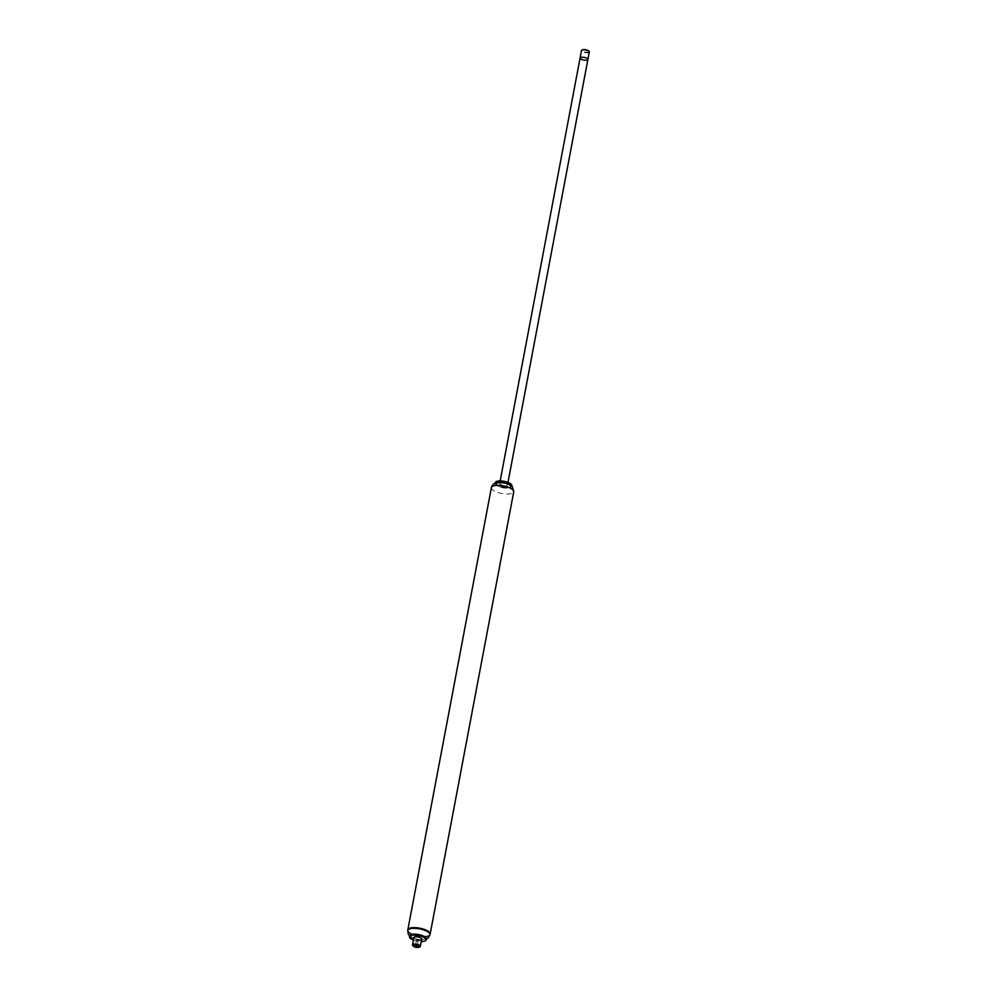 <?xml version="1.0" encoding="UTF-8"?>
<svg xmlns="http://www.w3.org/2000/svg" width="997" height="997" viewBox="0 0 997 997"><rect width="100%" height="100%" fill="white"/><g stroke="black" fill="none" stroke-linecap="round" stroke-linejoin="round"><path stroke-width="0.75" stroke-dasharray="4.99 3.74" d="M495.222 482.884A8.499 2.879 -169.3 0 0 503.049 487.122A8.499 2.879 -169.3 0 0 511.885 486.038M496.12 481.725A8.263 2.804 -169.3 0 0 503.099 486.835A8.263 2.804 -169.3 0 0 511.461 484.617M495.148 483.271A8.499 2.879 -169.3 0 0 495.534 484.193A8.499 2.879 -169.3 0 0 502.974 487.471A8.499 2.879 -169.3 0 0 511.1 487.134A8.499 2.879 -169.3 0 0 511.797 486.411M495.397 483.171A8.263 2.804 -169.3 0 0 495.708 484.417A8.263 2.804 -169.3 0 0 501.927 487.396A8.263 2.804 -169.3 0 0 503.983 487.782A8.263 2.804 -169.3 0 0 510.863 487.284A8.263 2.804 -169.3 0 0 511.611 486.237M500.606 482.536A7.104 2.418 -169.3 0 0 498.313 482.71A7.104 2.418 -169.3 0 0 496.419 483.919A7.104 2.418 -169.3 0 0 502.077 487.421A7.104 2.418 -169.3 0 0 503.846 487.757A7.104 2.418 -169.3 0 0 510.377 486.561A7.104 2.418 -169.3 0 0 506.987 483.744M498.276 482.922A7.104 2.418 -169.3 0 0 496.381 484.131A7.104 2.418 -169.3 0 0 502.912 487.82A7.104 2.418 -169.3 0 0 510.339 486.773A7.104 2.418 -169.3 0 0 506.152 483.67A7.104 2.418 -169.3 0 0 498.276 482.922M407.823 929.865A11.366 3.863 -169.3 0 0 418.279 935.759A11.366 3.863 -169.3 0 0 430.156 934.077A11.366 3.863 -169.3 0 1 418.279 935.759A11.366 3.863 -169.3 0 1 407.823 929.865M580.08 58.025A3.976 1.346 -169.3 0 0 583.731 60.082A3.976 1.346 -169.3 0 0 587.894 59.496M500.768 482.66A3.976 1.346 -169.3 0 0 499.709 483.333A3.976 1.346 -169.3 0 0 503.373 485.402A3.976 1.346 -169.3 0 0 507.535 484.816A3.976 1.346 -169.3 0 0 505.18 483.084A3.976 1.346 -169.3 0 0 500.768 482.66M416.223 934.214A7.104 2.418 -169.3 0 0 412.982 934.351A7.104 2.418 -169.3 0 0 411.088 935.56A7.104 2.418 -169.3 0 0 417.618 939.249A7.104 2.418 -169.3 0 0 425.046 938.202A7.104 2.418 -169.3 0 0 420.746 935.061M412.932 934.588A7.104 2.418 -169.3 0 0 411.038 935.797A7.104 2.418 -169.3 0 0 417.569 939.486A7.104 2.418 -169.3 0 0 424.996 938.439A7.104 2.418 -169.3 0 0 420.809 935.336A7.104 2.418 -169.3 0 0 412.932 934.588M409.63 935.797A8.499 2.879 -169.3 0 0 417.431 940.196A8.499 2.879 -169.3 0 0 426.317 938.95M413.419 940.034A8.499 2.879 -169.3 0 0 421.233 941.517M413.892 937.529A3.976 1.346 -169.3 0 0 417.556 939.598A3.976 1.346 -169.3 0 0 421.706 939.012M412.97 945.704A3.976 1.346 -169.3 0 0 419.587 946.951M416.758 940.046L418.291 940.545L416.758 940.046M589.302 52.043A3.976 1.346 10.7 0 1 588.242 52.716A3.976 1.346 10.7 0 1 583.831 52.305A3.976 1.346 10.7 0 1 581.488 50.56M588.903 51.283A3.527 1.196 10.7 0 1 587.993 52.143A3.527 1.196 10.7 0 1 583.768 51.657A3.527 1.196 10.7 0 1 582.136 50M491.396 487.583A11.366 3.863 -169.3 0 0 501.84 493.49A11.366 3.863 -169.3 0 0 513.729 491.808M407.698 930.55A11.366 3.863 -169.3 0 0 418.142 936.445A11.366 3.863 -169.3 0 0 430.031 934.775M500.17 480.915L499.709 483.333M507.984 482.398L507.535 484.816M409.605 935.909L414.453 938.601L419.799 939.735L426.292 939.062M416.509 940.208L415.425 945.979M418.291 940.545L417.207 946.315"/><path stroke-width="1.5" d="M511.885 486.038A8.499 2.879 -169.3 0 0 511.935 485.863A8.499 2.879 -169.3 0 0 511.561 484.729A8.499 2.879 -169.3 0 0 497.503 481.264A8.499 2.879 -169.3 0 0 495.995 481.788A8.499 2.879 -169.3 0 0 495.235 482.71A8.499 2.879 -169.3 0 0 495.222 482.884M511.461 484.617A8.263 2.804 -169.3 0 0 511.386 484.517A8.263 2.804 -169.3 0 0 497.702 481.14A8.263 2.804 -169.3 0 0 496.232 481.651A8.263 2.804 -169.3 0 0 496.12 481.725M511.797 486.411A8.499 2.879 -169.3 0 0 511.86 486.224A8.499 2.879 -169.3 0 0 506.85 482.511A8.499 2.879 -169.3 0 0 497.428 481.613A8.499 2.879 -169.3 0 0 495.173 483.059A8.499 2.879 -169.3 0 0 495.148 483.271M511.611 486.237A8.263 2.804 -169.3 0 0 506.526 482.722A8.263 2.804 -169.3 0 0 497.553 481.912A8.263 2.804 -169.3 0 0 495.397 483.171M506.987 483.744A7.104 2.418 -169.3 0 0 500.606 482.536M513.729 491.808L512.57 487.259C511.324 485.726 507.747 482.087 496.793 482.785C494.088 483.184 492.294 484.791 491.396 487.583A11.366 3.863 -169.3 0 1 494.425 485.651A11.366 3.863 -169.3 0 1 507.024 486.848A11.366 3.863 -169.3 0 1 513.729 491.808L430.156 934.077A11.366 3.863 -169.3 0 0 423.451 929.117A11.366 3.863 -169.3 0 0 410.851 927.933A11.366 3.863 -169.3 0 0 407.823 929.865L408.222 934.064L409.605 935.909M581.139 57.34A3.976 1.346 -169.3 0 0 580.08 58.025A3.976 1.346 10.7 0 1 584.242 57.44A3.976 1.346 10.7 0 1 587.894 59.496A3.976 1.346 -169.3 0 0 585.551 57.764A3.976 1.346 -169.3 0 0 581.139 57.34M426.292 939.062L428.236 937.865L430.031 934.775A11.366 3.863 -169.3 0 0 430.031 934.762L430.156 934.077A11.366 3.863 -169.3 0 0 423.451 929.117A11.366 3.863 -169.3 0 0 410.851 927.933A11.366 3.863 -169.3 0 0 407.823 929.865L491.396 487.583M420.746 935.061A7.104 2.418 -169.3 0 0 416.223 934.214M421.233 941.517A8.499 2.879 -169.3 0 0 426.143 939.847L426.317 938.95A8.499 2.879 -169.3 0 0 421.307 935.236A8.499 2.879 -169.3 0 0 411.886 934.351A8.499 2.879 -169.3 0 0 409.63 935.797L409.455 936.694A8.499 2.879 -169.3 0 0 413.419 940.034M426.143 939.847A8.499 2.879 -169.3 0 0 421.133 936.146A8.499 2.879 -169.3 0 0 411.711 935.248A8.499 2.879 -169.3 0 0 409.455 936.694M419.587 946.951A3.976 1.346 -169.3 0 0 419.961 946.789A3.976 1.346 -169.3 0 0 420.323 946.365L421.706 939.012A3.976 1.346 -169.3 0 0 419.363 937.28A3.976 1.346 -169.3 0 0 414.951 936.856A3.976 1.346 -169.3 0 0 413.892 937.529L412.509 944.882A3.976 1.346 -169.3 0 0 412.683 945.418A3.976 1.346 -169.3 0 0 412.97 945.704M420.323 946.365A3.976 1.346 -169.3 0 0 417.967 944.62A3.976 1.346 -169.3 0 0 413.568 944.209A3.976 1.346 -169.3 0 0 412.509 944.882M413.867 944.932A3.415 1.159 -169.3 0 0 413.107 945.966A3.415 1.159 -169.3 0 0 416.098 947.287A3.415 1.159 -169.3 0 0 419.363 947.15A3.415 1.159 -169.3 0 0 418.192 945.492A3.415 1.159 -169.3 0 0 413.867 944.932M415.662 945.829L417.207 946.315L415.662 945.829M507.984 482.398L587.894 59.496A3.976 1.346 10.7 0 1 586.834 60.181A3.976 1.346 10.7 0 1 582.422 59.758A3.976 1.346 10.7 0 1 580.08 58.025L500.17 480.915M580.08 58.025L581.488 50.56A3.976 1.346 10.7 0 1 581.837 50.137A3.976 1.346 10.7 0 1 585.65 49.975A3.976 1.346 10.7 0 1 589.127 51.52A3.976 1.346 10.7 0 1 589.302 52.043L587.894 59.496M582.136 50A3.527 1.196 10.7 0 1 582.323 49.85A3.527 1.196 10.7 0 1 585.7 49.713A3.527 1.196 10.7 0 1 588.778 51.071A3.527 1.196 10.7 0 1 588.903 51.283M430.031 934.762A11.366 3.863 -169.3 0 0 423.326 929.802A11.366 3.863 -169.3 0 0 410.727 928.606A11.366 3.863 -169.3 0 0 407.698 930.55"/></g></svg>

